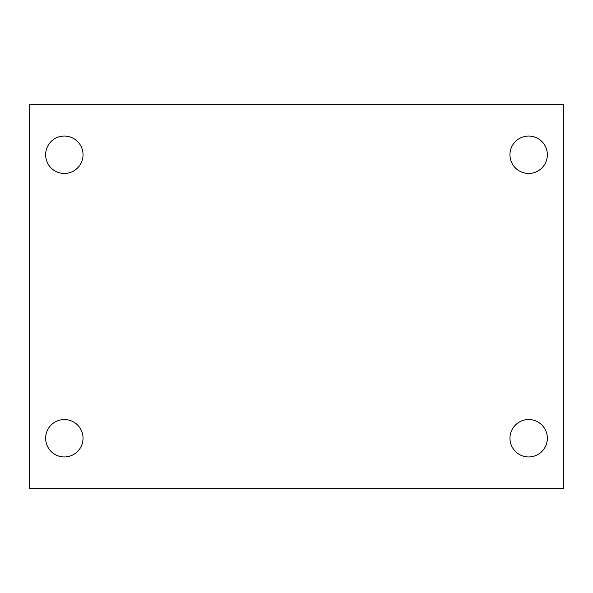 <?xml version="1.0" encoding="UTF-8"?>
<svg xmlns="http://www.w3.org/2000/svg" width="593" height="593" viewBox="0 0 593 593"><rect width="100%" height="100%" fill="white"/><g stroke="black" fill="none" stroke-linecap="round" stroke-linejoin="round"><path stroke-width="0.89" d="M29.65 104.368L563.35 104.368L563.35 488.632L29.65 488.632L29.65 104.368M64.34 419.547A18.702 18.702 0 0 1 83.042 438.249A18.702 18.702 0 0 1 64.34 456.951A18.702 18.702 0 0 1 45.639 438.249A18.702 18.702 0 0 1 64.34 419.547M528.659 419.547A18.702 18.702 0 0 1 547.361 438.249A18.702 18.702 0 0 1 528.659 456.951A18.702 18.702 0 0 1 509.958 438.249A18.702 18.702 0 0 1 528.659 419.547M528.659 136.049A18.702 18.702 0 0 1 547.361 154.751A18.702 18.702 0 0 1 528.659 173.452A18.702 18.702 0 0 1 509.958 154.751A18.702 18.702 0 0 1 528.659 136.049M64.34 136.049A18.702 18.702 0 0 1 83.042 154.751A18.702 18.702 0 0 1 64.34 173.452A18.702 18.702 0 0 1 45.639 154.751A18.702 18.702 0 0 1 64.34 136.049"/></g></svg>
